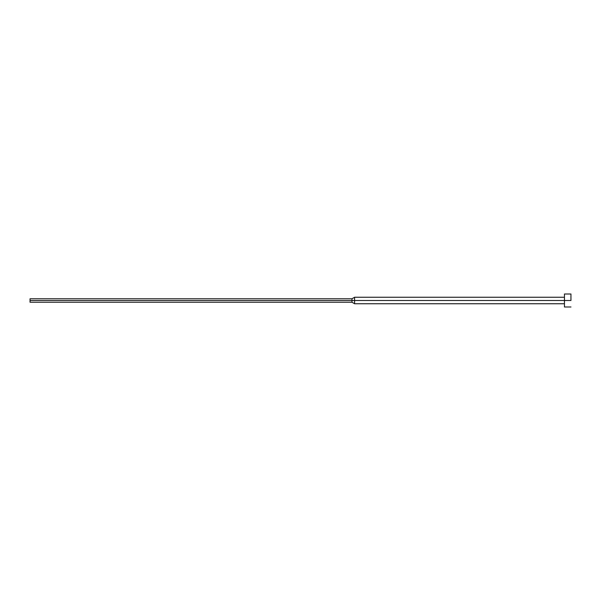 <?xml version="1.0" encoding="UTF-8"?>
<svg xmlns="http://www.w3.org/2000/svg" width="601" height="601" viewBox="0 0 601 601"><rect width="100%" height="100%" fill="white"/><g stroke="black" fill="none" stroke-linecap="round" stroke-linejoin="round"><path stroke-width="0.9" d="M570.95 300.5L564.459 300.5L564.459 306.991L564.459 300.5L354.59 300.5L354.59 303.745L354.59 300.5L351.968 300.5L351.968 302.228L351.968 300.5L30.05 300.5L30.05 302.228L30.05 298.772L30.05 300.5L351.968 300.5L351.968 298.772L351.968 300.5L354.59 300.5L354.59 297.255L354.59 300.5L564.459 300.5L564.459 294.009L564.459 300.5L570.95 300.5L570.95 294.009L570.95 300.5M570.95 306.991L564.459 306.991M564.459 303.745L354.59 303.745L351.968 302.228L30.05 302.228M564.459 297.255L354.59 297.255L351.968 298.772L30.05 298.772M570.95 294.009L564.459 294.009"/></g></svg>
